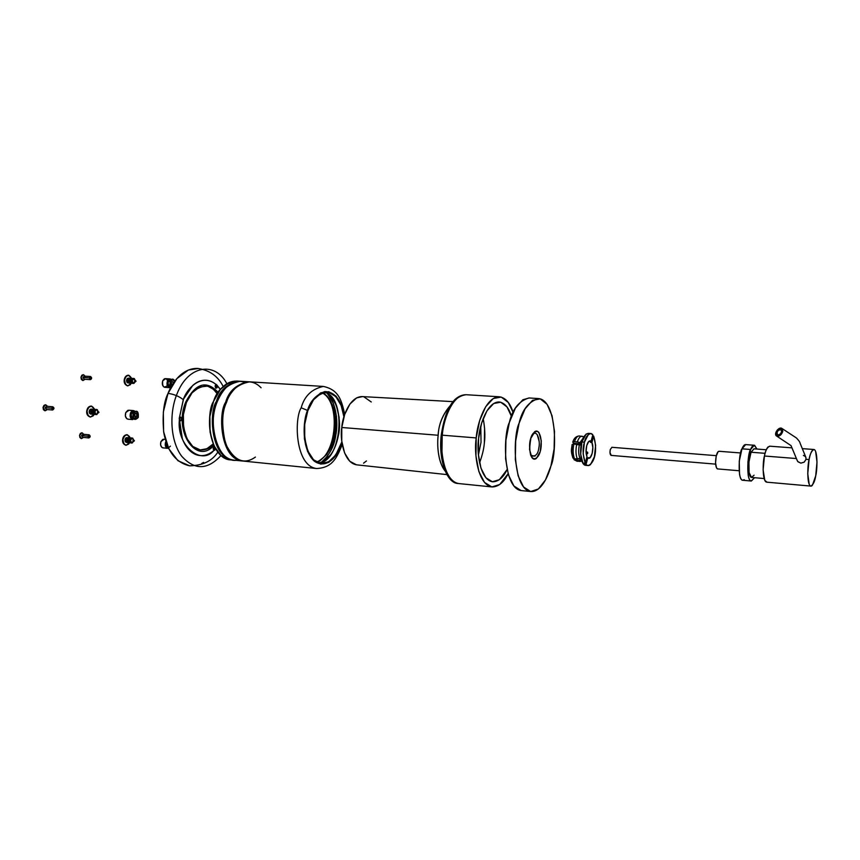 <?xml version="1.0" encoding="UTF-8"?>
<svg xmlns="http://www.w3.org/2000/svg" width="860" height="860" viewBox="0 0 860 860"><rect width="100%" height="100%" fill="white"/><g stroke="black" fill="none" stroke-linecap="round" stroke-linejoin="round"><path stroke-width="1.29" d="M127.678 438.095C126.409 437.181 125.506 437.751 124.969 439.793L126.775 439.965L124.969 439.793L125.635 438.17L126.839 437.611L124.969 439.793L126.345 442.384L127.796 442.524M131.171 438.235L130 440.277L130.731 442.599M131.494 438.062L130.645 437.976L128.796 440.159L130 440.277C130.763 438.363 131.44 437.6 132.021 437.998L130.086 440.277L131.516 442.997L130 440.277L132.064 438.009M132.644 438.202L132.107 438.009C129.623 439.428 129.452 441.094 131.601 443.007L131.516 442.997C130.827 443.287 130.322 442.384 130 440.277L128.796 440.159L130.161 442.76L131.01 442.835M122.636 439.395L122.98 439.535C122.496 442.051 123.507 443.975 126.033 445.297L129.527 442.739L128.688 444.061L125.969 445.286L123.603 443.416L122.625 439.503L123.206 438.245M122.819 440.879L122.657 439.772M129.881 437.901L129.032 437.826L127.183 439.998L128.548 442.599L129.398 442.685M129.161 442.491L127.183 439.998L128.387 440.116L127.183 439.998L129.591 438.03M129.559 438.084L128.387 440.116L129.903 442.835L128.473 440.127L130.408 437.847L128.387 440.116L129.118 442.448M129.989 442.846C127.839 440.933 128.011 439.277 130.494 437.858C128.011 439.277 127.839 440.933 129.989 442.846L129.903 442.835C129.215 443.126 128.71 442.223 128.387 440.116L128.387 440.116C129.15 438.202 129.828 437.45 130.408 437.847L130.451 437.858M129.365 437.858L128.882 437.708C126.398 439.116 126.227 440.782 128.376 442.685L128.376 442.685C126.227 440.782 126.398 439.116 128.882 437.708L129.387 437.858M130.774 442.642L128.796 440.159L131.204 438.191M130.408 440.309L131.773 442.911L134.44 440.793L133.633 440.728L134.44 440.793L132.257 438.138L130.408 440.309C131.838 437.385 132.913 437.525 133.633 440.728C132.203 443.663 131.129 443.523 130.408 440.309C134.816 432.827 132.977 448.705 130.408 440.309M132.698 438.213L132.107 438.009C129.623 439.428 129.452 441.094 131.601 443.007L132.171 442.921M129.548 436.6L130.032 437.869L127.108 434.698C124.442 435.45 123.077 437.063 122.98 439.535L124.474 435.923L127.205 434.708L129.548 436.6M127.269 442.072C125.807 442.717 125.044 441.965 124.969 439.793L125.248 441.535L126.312 442.384M127.946 437.933L126.775 439.965L128.291 442.685L126.871 439.965L128.806 437.697L126.775 439.965L127.506 442.287M128.376 442.685L128.301 442.685C127.602 442.964 127.097 442.062 126.775 439.965L126.775 439.965C127.516 438.062 128.194 437.31 128.806 437.697L128.839 437.697M126.001 445.297C123.367 444.362 122.249 442.438 122.625 439.503L122.614 439.611M171.022 379.561L168.442 381.453L170.237 381.571L169.904 384.474L171.119 386.882L170.237 381.571L172.58 379.647L174.558 381.507L173.698 380.142L171.817 379.776L170.237 381.571L168.442 381.453C167.657 384.312 168.205 386.204 170.076 387.129M172.473 381.55L171.301 382.517L172.011 385.323L171.301 382.517L172.086 381.625L173.57 382.904L172.387 381.55M165.614 378.658L164.507 378.787L162.701 380.829L162.325 384.14L163.583 386.774L165.045 387.344M165.657 378.679L162.701 380.829C161.809 384.097 162.443 386.248 164.582 387.301M171.43 379.572C169.861 378.411 168.517 378.927 167.41 381.13C166.647 386.237 167.936 388.172 171.269 386.935L169.28 387.613C167.141 386.57 166.518 384.409 167.41 381.13L170.355 378.981M172.408 379.636L170.785 379.529C167.345 381.13 167.184 383.678 170.312 387.161L170.947 387.204M171.387 382.818L171.215 384.259M171.204 384.302L171.312 382.474M84.172 379.238L83.173 377.475L89.397 377.884L83.173 377.475L84.355 376.11L82.936 377.454L84.172 379.238L90.397 379.647L89.397 377.884L90.612 376.508L91.579 377.68C89.096 373.713 88.827 382.248 91.525 378.626L90.386 379.647M82.936 377.454L84.581 376.121L82.936 377.454L84.398 379.249L82.936 377.454M91.601 378.25C89.246 381.7 90.139 374.111 91.601 378.25L91.246 379.088L90.01 378.862L90.225 377.11L90.88 376.852L91.601 378.25C89.236 382.034 90.203 373.788 91.601 378.25M85.172 376.712C83.71 373.928 82.356 374.1 81.119 377.228C81.539 380.593 82.775 381.281 84.828 379.281L82.99 380.518L80.958 377.217L81.807 375.272L83.237 374.67L80.958 377.217L82.915 380.507L81.324 379.378L80.958 377.217L83.345 374.68L85.011 376.153M46.354 409.489L45.311 407.704L51.622 408.231L45.311 407.704L46.623 406.264L45.085 407.683L46.354 409.489L52.653 410.016M45.085 407.683L46.87 406.285L45.085 407.683L46.601 409.51L45.085 407.683M53.954 408.565C51.439 412.52 52.449 404.006 53.954 408.565L52.879 409.704L52.266 409.231L52.481 407.425L53.793 407.618L53.954 408.565L52.643 410.016L51.622 408.231L52.933 406.791L53.976 408.382C51.535 403.447 51.116 413.198 53.954 408.575C51.45 412.176 52.385 404.34 53.954 408.565L53.965 408.5M45.472 404.77L43.924 405.425L43.032 407.446L45.042 410.779L43.419 409.661L43.032 407.446L45.623 404.781L47.375 406.329C45.688 404.028 44.29 404.404 43.183 407.457L45.623 404.781M47.106 409.553L45.118 410.79L43.183 407.457C43.623 410.865 44.924 411.564 47.106 409.553M479.558 462.852C482.299 455.435 483.9 448.78 484.352 442.878C485.309 436.117 484.922 428 483.191 418.54M507.077 469.625C503.293 477.558 498.499 481.621 492.683 481.815C479.482 479.923 476.515 450.468 478.601 438.396C479.246 426.571 486.792 401.717 499.219 401.964C504.831 402.974 508.905 407.769 511.442 416.326L506.959 406.877L500.692 402.2L493.661 403.523L486.954 410.822L481.632 423.088L478.601 438.396L478.353 454.273L480.944 468.13L485.9 477.773L492.393 481.772L499.38 479.687L507.077 469.625M453.467 401.663L362.275 396.589C349.568 396.385 342.291 417.444 341.785 427.495L438.17 435.257C436.955 444.76 437.74 463.572 446.233 472.237C438.116 463.755 436.998 445.953 438.073 436.246C438.471 424.281 443.05 413.477 451.833 403.856C443.255 413.015 438.697 423.486 438.17 435.257L341.785 427.495C339.85 437.74 343.204 462.852 356.685 464.841L447.49 474.666M484.352 442.878L484.578 427.947M480.772 426.162L481.03 442.244L478.418 454.94L481.03 442.244L480.772 426.151M476.214 437.923C476.945 424.539 485.481 396.535 499.477 396.793C505.68 397.868 510.216 403.082 513.119 412.424L508.281 402.415L501.229 397.073L493.285 398.513L485.685 406.726L479.654 420.583L476.214 437.923L442.309 435.181C439.933 448.63 443.534 481.385 458.907 483.578C443.534 481.385 439.933 448.63 442.309 435.181L476.214 437.923L475.945 455.908L478.891 471.592L484.513 482.449L491.856 486.921L499.735 484.513L508.099 473.742C503.842 482.395 498.51 486.792 492.103 486.954C477.225 484.803 473.86 451.586 476.214 437.923M499.187 396.772L466.174 394.719C451.704 394.428 443.018 422.002 442.309 435.181C443.018 422.002 451.704 394.428 466.174 394.719C453.489 396.31 445.308 409.79 441.621 435.16L442.309 435.181L441.621 435.16C438.858 459.541 446.791 482.761 458.907 483.578L492.06 486.943M356.438 464.808L349.751 461.25L344.581 452.919L341.753 441.04L341.785 427.495L344.666 414.477L349.912 404.071L356.663 397.879L362.501 396.6M363.834 396.793L371.273 401.986M366.446 460.981L363.565 463.164M322.565 392.687C334.594 398.707 337.486 423.217 334.486 435.214C333.089 447.103 327.219 456.101 316.878 462.228L319.791 460.96L326.908 454.231L332.293 443.545L335.185 430.494L335.207 416.96L332.336 404.866L326.961 395.998L322.575 392.687M237.037 381.044L229.33 382.399L220.418 389.408L213.559 401.362L209.894 416.412L210.055 432.096L214 445.878L221.031 455.563L229.975 459.735M239.488 381.195L236.747 381.023C224.611 383.345 216.881 390.128 213.559 401.362C206.088 411.972 207.798 457.305 230.297 459.777L233.028 460.046C210.56 457.584 208.873 412.187 216.333 401.566C219.655 390.311 227.373 383.517 239.488 381.195L239.94 381.227C227.577 383.302 219.708 390.085 216.333 401.566C208.711 412.262 210.764 458.358 233.49 460.089L233.028 460.046M324.564 392.181C347.064 397.212 341.785 461.734 318.77 463.046C331.24 459.573 336.056 446.738 338.367 435.612C341.753 422.916 337.786 396.073 324.585 392.181M341.861 441.889L335.723 455.058L328.649 461.831L320.866 463.529L313.545 459.777L307.858 451.027L304.73 438.568L304.709 424.367L307.815 410.714C301.355 428.323 304.558 452.349 314.212 460.379C325.66 467.227 334.873 461.067 341.861 441.889C339.517 450.221 332.841 463.959 321.221 463.572C302.72 461.562 301.602 420.389 307.815 410.714C310.621 400.459 317.039 394.245 327.079 392.063C336.249 394.052 341.861 402.297 343.914 416.81C341.356 388.408 317.125 382.937 307.815 410.714L313.524 399.825L320.877 393.385L328.713 392.3L335.819 396.589L341.162 405.49L343.914 416.81M242.197 460.981L242.66 461.014C220.052 459.315 218.031 412.993 225.632 402.254C228.996 390.709 236.844 383.893 249.142 381.808L240.402 381.249C228.287 383.581 220.579 390.375 217.257 401.642C209.797 412.262 211.485 457.671 233.941 460.143L242.197 460.981C219.848 458.52 218.193 412.918 225.632 402.254C228.943 390.945 236.629 384.119 248.68 381.765M261.085 387.774C246.379 372.498 229.792 390.612 226.556 402.319C221.751 412.112 221.45 426.001 225.664 443.986C234.081 460.788 244.003 465.152 255.42 457.068M307.525 410.424C310.127 401.298 315.867 395.009 324.747 391.558C334.959 391.794 341.42 399.954 344.15 416.046L341.431 405.125L336.002 396.073L328.778 391.708L320.812 392.805L313.33 399.352L307.525 410.424L301.183 407.79C294.002 418.895 295.292 466.174 316.62 468.517C295.292 466.174 294.002 418.895 301.183 407.79L307.525 410.424L304.365 424.302L304.386 438.75L307.568 451.425L313.363 460.315L320.801 464.12L328.713 462.39L335.905 455.51L341.968 442.696C339.55 452.661 328.23 470.775 314.373 461.218C300.957 449.081 303.096 419.798 307.525 410.424M344.731 414.273C341.527 400.728 339.173 389.816 323.338 386.43C311.815 388.924 304.429 396.041 301.183 407.79C304.429 396.041 311.815 388.924 323.338 386.43L249.604 381.829C237.553 384.173 229.878 391.01 226.556 402.319C219.128 412.993 220.783 458.616 243.122 461.067L316.62 468.517C332.798 467.765 336.883 457.369 342.258 444.545M327.628 456.004L321.199 462.487C329.488 455.166 334.336 446.136 335.765 435.396C338.249 423.958 336.808 402.749 326.875 393.127M327.681 393.934L333.422 403.404L336.475 416.294L336.443 430.709M323.725 461.347L330.82 454.596M339.087 430.817L339.109 417.261L336.249 405.146L330.885 396.256M244.509 382.098C230.921 377.701 220.558 392.171 217.257 401.642C208.206 413.079 213.785 464.808 238.134 459.971C219.666 464.884 205.97 428.355 217.257 401.642C224.342 385.667 233.425 379.152 244.509 382.098M163.658 439.223L160.96 441.556L164.045 439.267L162.766 439.417L160.96 441.556L160.573 444.867L161.841 447.393L163.153 447.888M160.96 441.556C160.078 444.727 160.659 446.824 162.701 447.834M167.377 448.296C165.346 447.286 164.765 445.19 165.647 441.997C165.238 448.2 166.819 449.576 170.409 446.146M168.377 447.856C166.571 446.899 165.916 445.319 166.421 443.115C166.044 445.598 166.636 447.168 168.195 447.823M82.678 437.331L81.732 435.633L87.946 436.235L81.732 435.633L82.99 434.225L81.506 435.612L82.678 437.331L88.881 437.933M81.506 435.612L83.205 434.246L81.506 435.612L82.893 437.353L81.506 435.612M90.149 436.504C87.784 440.051 88.677 432.472 90.149 436.504L89.128 437.632L88.408 436.289L89.419 435.16L90.149 436.504C87.774 440.385 88.741 432.15 90.149 436.504M90.128 435.988C87.903 432.032 87.107 440.427 90.031 436.966L88.87 437.933L87.946 436.235L89.204 434.816L90.128 435.988M81.958 432.763L79.539 435.396L81.367 438.557M83.764 434.837C82.356 431.989 80.99 432.182 79.69 435.407C80.066 438.654 81.27 439.31 83.312 437.385L81.442 438.568L79.539 435.396L82.033 432.773L83.635 434.279M81.894 432.763L80.378 433.418L79.539 435.396L79.894 437.514L81.313 438.557M129.204 378.604C127.946 377.744 127.076 378.292 126.57 380.26L128.387 380.378L126.57 380.26L128.366 378.163L126.57 380.26L128.043 382.958L129.494 383.055M132.698 378.647L131.623 380.593L132.429 383.044M133.02 378.464L132.16 378.411L130.408 380.507L131.709 380.582L133.579 378.389L131.709 380.582L130.408 380.507L131.87 383.216L132.73 383.27M134.181 378.572L131.623 380.582C131.999 382.84 132.547 383.775 133.246 383.41L131.709 380.582L133.214 383.41M124.238 379.798L124.582 379.883C124.076 382.539 125.173 384.538 127.85 385.893L131.257 383.227L130.29 384.764L127.57 385.85L125.205 383.839L124.227 379.894L124.797 378.669M124.345 381.292L124.216 379.894C124.689 377.175 125.936 375.627 127.946 375.239M131.397 378.357L130.548 378.303L128.785 380.399L130.258 383.108L131.107 383.162M130.87 382.979C129.505 383.27 128.806 382.41 128.785 380.399L130 380.486L128.785 380.399L131.107 378.497M131.075 378.55L130 380.486L131.956 378.282L130.086 380.475L131.591 383.302M131.709 383.313C129.473 381.399 129.581 379.722 132.01 378.292C129.581 379.722 129.473 381.399 131.709 383.313L130.086 380.475L130.817 382.937M130.881 378.325L130.397 378.185C127.957 379.615 127.86 381.292 130.086 383.205L130.086 383.205C127.86 381.292 127.957 379.615 130.397 378.185L130.913 378.325M132.494 378.432L130 380.486C130.387 382.721 130.924 383.667 131.623 383.302M132.483 383.087C131.118 383.377 130.43 382.517 130.408 380.507L132.73 378.594M132.021 380.614L133.494 383.323L136.073 381.216L135.256 381.216L136.073 381.216L133.784 378.507L132.021 380.614C133.461 377.744 134.536 377.948 135.256 381.216C133.827 384.087 132.752 383.882 132.021 380.614C136.45 373.315 134.601 389.214 132.021 380.614M133.246 383.41L133.321 383.42C131.096 381.507 131.193 379.83 133.633 378.389C131.193 379.83 131.096 381.507 133.321 383.42L133.891 383.313M131.257 383.227C127.667 387.376 125.453 386.258 124.582 379.883L126.076 376.336L128.806 375.261L131.558 378.314M128.957 382.625C127.463 383.302 126.667 382.517 126.57 380.26L126.85 382.034L128.108 382.958M124.582 379.883C124.657 377.529 125.958 375.971 128.495 375.229L131.548 378.314C128.86 373.874 126.538 374.401 124.582 379.883M129.462 378.443L128.387 380.378L130.344 378.185L128.473 380.378L129.978 383.194M130.086 383.205L128.473 380.378L129.194 382.818M130.01 383.194C129.312 383.571 128.763 382.625 128.387 380.378L130.397 378.185M214.86 450.06L215.537 448.823L213.989 450.317L213.334 447.608L214.333 446.587M214.581 448.823L213.71 450.178L214.581 448.823L214.075 446.695M216.043 384.646L216.559 385.742L216.043 384.646M223.181 386.495C217.967 376.11 209.453 370.09 197.639 368.435C182.363 367.94 172.064 382.915 168.012 393.396C163.572 402.437 162.164 415.584 163.798 432.816C167.506 451.769 176.128 462.777 189.662 465.83L177.966 460.723L168.797 448.737L163.604 431.612L163.325 412.09L168.012 393.396L176.88 378.615L188.383 370.047L198.348 368.488M203.605 462.411L201.691 463.475M168.012 393.396C173.817 394.138 178.912 396.223 183.287 399.663C186.512 389.075 201.347 372.455 216.064 384.517L220.407 389.429L217.44 385.807L215.978 388.215L215.29 385.42L216.419 384.452L217.44 385.807L216.978 387.828L215.645 388L215.118 386.097L216.064 384.517C212.592 381.528 208.786 380.098 204.658 380.217C200.509 380.367 196.553 382.098 192.78 385.42L183.524 399.072L179.407 417.723L183.287 399.663C178.912 396.223 173.817 394.138 168.012 393.396M214.559 450.274L213.989 450.317C201.552 466.023 176.762 445.77 179.331 420.433L179.407 417.723L180.482 417.079C181.998 418.712 181.825 420.013 179.966 420.959L179.331 420.433L180.707 420.83L181.567 418.981L180.826 417.197L179.213 418.111L182.341 438.718C184.405 444.244 187.211 448.501 190.78 451.5C194.349 454.478 198.198 455.843 202.326 455.617C206.443 455.37 210.334 453.607 213.989 450.317L213.14 448.823L214.312 446.566M215.731 388.086L216.559 385.742M217.666 393.192L214.86 389.999L207.55 386.097L199.563 387.021L192.124 392.74L186.426 402.448L183.406 414.627L183.567 427.345L186.878 438.535L192.758 446.447L200.262 449.92L208.195 448.49L213.452 444.663C210.023 448.318 205.755 450.081 200.659 449.963C181.739 447.931 180.202 411.048 186.426 402.448C189.178 393.278 195.672 387.752 205.905 385.882C210.356 386.215 214.269 388.645 217.655 393.192M200.219 449.909C205.454 449.834 209.775 447.845 213.162 443.964L207.314 448.404M213.979 389.935L217.268 393.826C213.936 389.021 210.001 386.366 205.465 385.861M179.665 420.841L179.998 417.164M92.009 409.543C90.676 408.693 89.73 409.296 89.204 411.327L91.042 411.478L89.204 411.327L89.913 409.661L91.16 409.113L89.204 411.327L90.73 414.058L92.17 414.176M95.481 409.715L94.32 411.746L95.105 414.176M95.868 409.5L95.03 409.435L93.095 411.65L94.32 411.746L96.427 409.435L94.406 411.746L95.976 414.617L94.32 411.746L96.47 409.435M97.105 409.639L96.513 409.446C93.88 410.908 93.74 412.639 96.073 414.617L94.32 411.746L93.095 411.65L94.611 414.391L95.449 414.456M86.914 412.424L86.731 410.994L88.666 407.296L91.579 406.113L94.568 409.296L91.375 406.092C88.591 406.855 87.161 408.5 87.075 411.005L86.731 410.983C87.269 408.059 88.644 406.425 90.859 406.092M94.224 409.371L93.385 409.296L91.45 411.51L92.977 414.251L93.805 414.316M93.579 414.144L91.45 411.51L92.676 411.617L91.45 411.51L93.944 409.478M93.837 409.586L92.676 411.617L94.331 414.477L92.772 411.617L94.826 409.306L92.676 411.607L93.46 414.036M94.439 414.488C92.095 412.499 92.235 410.768 94.869 409.306C92.235 410.768 92.095 412.499 94.439 414.488L92.676 411.607L94.869 409.306M93.751 409.328L93.235 409.177C90.601 410.639 90.45 412.359 92.794 414.348L93.331 414.284M95.223 414.284L93.095 411.65L95.589 409.618M94.729 411.779L96.245 414.52L98.986 412.338L98.18 412.305L98.986 412.338L96.664 409.564L94.729 411.779C96.255 408.79 97.406 408.962 98.18 412.305C96.664 415.305 95.514 415.133 94.729 411.779C99.438 404.135 97.502 420.572 94.729 411.779M97.158 409.65L96.513 409.446C93.88 410.908 93.74 412.639 96.073 414.617L96.696 414.52M94.138 414.445L93.192 415.853L90.289 417.057L87.752 415.058L87.075 411.005C89.214 405.243 91.708 404.673 94.557 409.296M91.654 413.778C90.096 414.38 89.279 413.563 89.204 411.327L89.505 413.144L90.773 414.058M86.968 410.757L86.731 410.994C86.355 414.09 87.58 416.122 90.386 417.068M94.127 414.434L90.45 417.079C87.677 415.692 86.559 413.66 87.075 411.005C87.956 417.444 90.3 418.583 94.127 414.434M86.72 412.467L87.096 413.015M92.192 409.446L91.042 411.478L92.697 414.337L91.128 411.478L93.149 409.166L91.042 411.478L91.826 413.896M93.235 409.177L91.042 411.478L92.794 414.348C90.45 412.359 90.601 410.639 93.235 409.177L93.783 409.328M134.429 411.263L131.601 413.284L133.429 413.434L133.074 416.444L134.268 418.788L136.288 419.099L137.955 417.197L138.309 414.197L137.127 411.854L135.106 411.531L133.429 413.434L136.02 411.381C139.309 414.993 139.094 417.616 135.353 419.25C133.064 417.713 132.418 415.778 133.429 413.434L131.601 413.284C130.784 416.197 131.354 418.132 133.3 419.067M134.569 414.38L135.407 413.423L136.417 413.585L137.009 414.756L135.998 417.207L134.386 415.875L134.569 414.38L135.858 413.348C137.503 415.154 137.396 416.466 135.536 417.283L134.569 414.38M128.978 410.241L127.699 410.403L125.775 412.563L125.367 415.982L126.732 418.659L128.204 419.207M129.011 410.263L125.775 412.563C124.829 415.885 125.485 418.078 127.721 419.153M134.923 411.295C133.225 410.037 131.763 410.596 130.537 412.95C130.15 419.454 131.881 420.895 135.708 417.283L132.483 419.551C130.247 418.487 129.602 416.283 130.537 412.95L133.773 410.65M134.321 411.241L134.192 411.231C130.473 412.864 130.258 415.477 133.536 419.099L135.149 419.239M134.493 416.315L134.676 414.144M717.756 468.926L716.509 467.99L715.552 462.863L716.219 456.09L718.1 451.693L719.218 451.285M611.277 455.413L609.976 452.596L610.288 449.49L611.944 447.297L610.288 449.49C609.718 452.532 609.966 454.488 611.041 455.37M719.239 451.328C718.078 451.07 717.068 452.661 716.219 456.09C715.09 462.712 715.466 466.969 717.337 468.861M754.091 445.233L745.684 444.598L741.976 448.823L750.608 449.479L754.263 445.243L756.95 449.049L754.575 445.297C753.231 444.878 751.909 446.275 750.608 449.479L741.976 448.823C739.041 451.468 737.203 480.482 742.76 480.267L751.274 481.03M754.596 477.708L751.328 481.03C745.856 481.256 747.716 452.145 750.608 449.479L747.92 461.809L748.157 474.935C748.791 478.665 749.791 480.697 751.145 480.998L754.607 477.708M754.07 475.214L751.489 477.429L749.103 472.559L748.92 462.078L751.059 452.231L754.059 448.823M766.314 449.758L753.994 448.823L751.059 452.231L765.088 453.327L751.059 452.231C748.748 454.37 747.265 477.644 751.64 477.45L764.121 478.547M745.77 444.609C744.48 444.405 743.223 445.813 741.976 448.823L739.267 461.1L739.525 474.183C740.18 477.913 741.191 479.923 742.578 480.235L744.287 479.687M805.949 457.52L800.09 443.212C799.95 442.062 798.703 440.288 796.349 437.912L782.073 428.549M782.783 431.43L781.826 428.377C778.794 426.334 773.172 434.311 776.688 436.074C779.343 436.644 781.375 435.096 782.783 431.43L781.149 434.526L778.397 436.256L776.15 435.622L775.72 433.01L777.343 429.935L780.084 428.194L782.342 428.807L782.783 431.43M780.514 433.752L781.6 431.698L781.31 429.946L779.805 429.538L777.977 430.699L776.892 432.752L777.182 434.493L778.676 434.913L780.514 433.752M781.6 431.698L780.966 429.656C777.644 430.097 776.494 431.806 777.537 434.784C779.3 435.171 780.665 434.139 781.6 431.698M800.864 463.142L797.886 461.723M769.99 446.211L767.969 447.028C766.572 448.554 765.4 451.554 764.443 456.015L763.11 469.904L764.787 480.342L767.012 482.191M800.843 463.142L804.229 462.121L806.067 459.304L809.088 459.541L807.755 473.666L809.185 484.255C810.109 486.459 811.216 486.738 812.485 485.094L815.699 475.881L817 462.056L815.645 451.5C814.742 449.21 813.657 448.834 812.378 450.371C811.087 451.93 810.002 454.983 809.088 459.541L806.067 459.304L805.712 457.015L806.067 459.304L804.229 462.121L800.843 463.142L797.833 461.605L797.102 460.229M803.401 455.402L805.347 456.52M791.899 447.845L769.603 446.179C767.066 447.479 765.346 450.758 764.443 456.015L796.392 458.541L764.443 456.015C762.723 460.992 762.143 481.643 766.658 482.159L810.529 486.061M809.088 459.541C809.948 454.177 811.55 450.833 813.872 449.49C817.989 449.984 817.269 470.861 815.699 475.881C814.861 481.288 813.248 484.696 810.872 486.094C806.766 485.61 807.486 464.604 809.088 459.541M797.833 461.605L797.07 460.132M531.287 455.477L535.006 456.176M539.177 441.492L537.231 434.633M515.678 441.062L519.117 423.152L525.073 408.844L532.512 400.351L540.241 398.857L547.089 404.34L552.055 415.788L554.496 431.419L554.109 448.941L550.948 465.926L545.455 479.977L538.371 488.996L530.674 491.533L523.546 486.964L518.129 475.784L515.333 459.627L515.678 441.062M534.587 431.731L530.641 438.632L529.524 449.404L531.91 457.617C533.243 459.358 534.726 459.638 536.35 458.434L540.22 451.511L541.316 440.911L539.005 432.72C537.693 430.925 536.221 430.591 534.587 431.731M519.117 423.152C522.181 409.779 528.653 401.577 538.532 398.567C556.968 400.298 557.022 453.413 550.948 465.926C548.271 476.01 541.284 492.038 530.921 491.554C512.764 489.523 512.7 435.912 519.117 423.152M538.242 398.546L528.954 397.965C518.967 400.964 512.442 409.123 509.367 422.443C502.896 435.138 503.025 488.534 521.364 490.587L530.878 491.554M521.128 490.555L513.914 485.997L508.421 474.86L505.583 458.756L505.916 440.266L509.367 422.443L515.355 408.188L522.869 399.75L529.19 397.987M533.651 433.719C537.65 430.677 540.37 441.911 538.887 447.533C538.231 453.661 535.877 456.51 531.824 456.069C532.254 456.294 527.911 453.725 530.77 439.223L530.641 438.632C529.233 442.954 529.255 448.512 530.695 455.327C534.167 462.648 539.155 456.466 540.22 451.511C541.768 447.178 542.047 434.848 537.532 431.387C534.103 431.591 531.803 433.999 530.641 438.632L533.651 433.719M574.512 441.621C575.813 437.89 577.361 435.998 579.145 435.945C577.361 435.998 575.813 437.89 574.512 441.621L580.586 442.696L581.435 443.932L573.319 443.298L572.996 441.846L577.35 441.846C578.651 438.106 580.188 436.213 581.973 436.171C580.188 436.213 578.651 438.106 577.35 441.846L579.952 442.642L583.403 437.751M579.952 442.642L581.435 443.932L573.319 443.298L572.792 442.062C573.942 438.288 576.082 436.256 579.199 435.956L583.908 436.762M572.846 441.975L573.846 441.61M581.36 444.265L579.941 445.082L573.867 444.007L572.083 444.663M572.792 456.413L571.739 451.296L572.233 445.05M590.272 433.494L588.186 433.343C584.983 434.429 582.886 437.299 581.908 441.954L584.434 442.158C585.413 437.493 587.498 434.612 590.691 433.526L592.83 434.794L591.089 441.287L589.842 441.191L590.669 442.427L591.916 442.524L593.658 436.031L592.518 435.945L593.658 436.031C597.958 450.017 594.604 463.497 588.068 465.539L584.811 464.292L583.962 463.088L585.219 463.196C582.725 455.069 582.467 448.049 584.434 442.158L581.908 441.954C579.887 446.329 579.791 464.701 585.563 465.325L586.832 465.099M580.876 442.75L581.424 443.19M580.909 444.781L579.307 445.029C578.307 450.317 578.522 454.725 579.93 458.229L581.145 458.401M581.564 460.186L580.758 459.53L581.392 459.552L580.091 460.089M587.799 453.048L586.821 451.801L587.778 453.145L587.176 453.929L587.627 452.252L586.047 451.737L587.659 453.026L586.165 453.403M572.814 457.713L574.587 458.971L577.425 459.219L579.93 458.229C578.522 454.725 578.307 450.317 579.307 445.029L576.705 444.233C575.544 450.264 575.781 455.262 577.425 459.219C575.781 455.262 575.544 450.264 576.705 444.233L573.867 444.007C572.696 450.027 572.943 455.015 574.587 458.971L581.027 458.369M586.015 465.357L583.112 463.626L580.661 454.273L581.908 441.954L586.122 434.053L588.67 433.375M578.952 460.508L580.005 461.53L575.415 460.283L573.534 458.627M588.38 434.45C589.992 433.064 591.476 433.171 592.83 434.794L591.089 441.287L588.756 441.459L586.746 445.544L586.036 451.565L586.982 456.606L585.219 463.196L583.155 453.844L584.434 442.158L588.38 434.45M581.973 436.171L583.553 436.966M591.089 441.287L589.842 441.191L590.669 442.427L590.971 441.277L590.669 442.427L591.916 442.524L593.658 436.031L595.636 445.329L594.389 456.789L590.541 464.507C588.939 465.98 587.455 465.948 586.068 464.4L587.821 457.821L590.164 457.584L592.153 453.5L592.841 447.533L591.916 442.524C594.314 447.211 591.691 459.39 588.519 458.219M587.821 457.821L586.692 457.724L587.821 457.821L586.068 464.4L584.811 464.292L585.101 463.185L584.811 464.292L583.962 463.088L585.219 463.196L586.982 456.606C585.811 453.575 585.735 449.887 586.746 445.544C587.702 442.255 588.917 440.696 590.358 440.868M572.792 457.66L574.587 458.971C572.943 455.015 572.696 450.027 573.867 444.007L572.083 444.62M587.659 453.026L587.036 452.973M580.586 442.696L581.328 443.05M586.284 454.177L587.187 453.919M580.758 459.53L578.253 460.519L575.415 460.283L573.545 458.638M577.178 461.283L575.415 460.283L577.178 461.283M129.527 442.739C125.936 446.748 123.754 445.673 122.98 439.535C125.055 433.859 127.398 433.3 130.021 437.869M132.44 442.889C131.042 443.201 130.344 442.341 130.333 440.309C130.784 438.374 131.644 437.708 132.902 438.277M167.593 380.582C166.001 377.959 164.368 378.035 162.701 380.829C162.174 386.742 163.701 388.365 167.281 385.699M174.838 381.13C173.258 378.411 171.624 378.464 169.936 381.302L170.882 387.322M174.558 381.507C173.193 379.045 171.753 379.066 170.237 381.571L171.119 386.882M465.636 394.697C453.403 395.546 445.265 409.016 441.234 435.096C438.299 460.175 446.963 483.664 458.369 483.513M316.405 461.96C336.69 456.413 341.173 401.642 322.059 392.869M238.112 381.173C227.964 380.26 219.784 386.989 213.559 401.362C203.046 426.302 214.269 461.035 231.673 459.853M134.16 383.281C132.719 383.625 131.978 382.732 131.956 380.604L134.44 378.647M218.182 392.396C206.486 379.937 195.693 383.108 185.803 401.889C173.096 431.075 196.359 465.454 213.828 445.523M220.977 455.531C207.572 470.087 194.478 470.323 181.707 456.23C170.85 441.965 168.657 414.391 176.956 394.031C187.975 365.242 214.989 361.017 226.857 383.689M96.976 414.488C95.46 414.842 94.686 413.94 94.654 411.768C95.127 409.801 96.03 409.123 97.373 409.725M128.602 410.22L125.775 412.563M133.106 413.165C132.752 419.637 134.482 421.067 138.277 417.455C138.643 411.015 136.912 409.575 133.106 413.165M133.429 413.434C133.128 419.099 134.633 420.346 137.955 417.197C138.267 411.553 136.761 410.295 133.429 413.434M126.829 437.611L128.269 437.751M131.601 443.007L132.225 442.921M122.625 439.503C122.98 436.729 124.377 435.117 126.796 434.687M164.851 387.333L169.549 387.656M170.087 378.938L165.389 378.637M84.355 376.11L90.59 376.508M46.623 406.264L52.922 406.791M441.965 451.113L442.212 435.171M162.938 447.866L167.614 448.329M165.249 439.363L163.808 439.234M82.99 434.225L89.193 434.816M128.333 378.163L129.785 378.25M133.633 378.389L134.235 378.583M133.321 383.42L133.945 383.313M127.721 385.882C125.012 384.925 123.851 382.926 124.227 379.883M189.662 465.83C202.767 465.529 212.151 460.971 217.806 452.177M91.138 409.113L92.59 409.231M92.794 414.348L93.364 414.284M96.073 414.617L96.75 414.52M127.989 419.185L132.752 419.594M133.504 410.607L128.742 410.22M135.826 411.36L134.192 411.231M716.316 455.671L611.836 447.297M611.17 455.402L715.617 464.131M740.621 452.962L719.003 451.274M717.562 468.915L739.105 470.753M797.446 461.035L791.039 445.63L776.795 436.149M802.294 448.63L813.56 449.468M587.659 465.507L585.563 465.325M581.908 461.239L577.125 461.283L574.125 459.745M572.953 458.004C570.395 450.446 571.685 449.253 572.115 444.512"/></g></svg>
